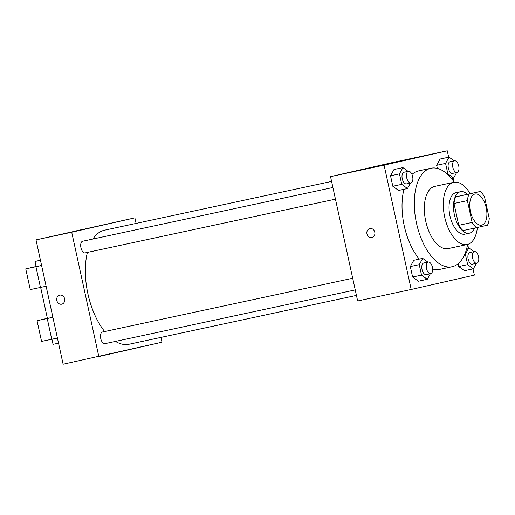 <?xml version="1.0" encoding="UTF-8"?>
<svg xmlns="http://www.w3.org/2000/svg" width="515" height="515" viewBox="0 0 515 515"><rect width="100%" height="100%" fill="white"/><g stroke="black" fill="none" stroke-linecap="round" stroke-linejoin="round"><path stroke-width="0.77" d="M481.705 225.132A15.907 8.098 -102.1 0 1 481.66 225.139A15.907 8.098 -102.1 0 1 470.401 211.285A15.907 8.098 -102.1 0 1 474.978 194.033A15.907 8.098 -102.1 0 1 486.224 207.841A15.907 8.098 -102.1 0 1 481.705 225.132M489.25 218.547L484.493 196.736A20.529 10.448 -102.1 0 0 480.186 191.49L469.107 194.007A20.529 10.448 -102.1 0 0 467.388 200.631L472.139 222.435A20.529 10.448 -102.1 0 0 476.452 227.688L487.531 225.164A20.529 10.448 -102.1 0 0 489.25 218.547M467.388 200.631L453.998 203.502L458.756 225.313L472.139 222.435M458.756 225.313A20.529 10.448 -102.1 0 0 463.062 230.559L476.452 227.688M453.998 203.502A20.529 10.448 -102.1 0 1 455.724 196.885L469.107 194.007M480.186 191.49L455.724 196.885M467.401 194.232A21.212 10.796 77.9 0 0 460.481 191.722A21.212 10.796 77.9 0 0 454.404 214.858A21.212 10.796 77.9 0 0 469.384 233.198A21.212 10.796 77.9 0 0 474.669 228.068M464.987 234.145A21.212 10.796 -102.1 0 1 464.923 234.158A21.212 10.796 -102.1 0 1 449.943 215.817A21.212 10.796 -102.1 0 1 456.013 192.681L460.481 191.722M470.124 193.653A31.814 16.197 77.9 0 0 453.786 182.316A31.814 16.197 77.9 0 0 444.677 217.015A31.814 16.197 77.9 0 0 467.15 244.528A31.814 16.197 77.9 0 0 477.392 227.469M453.786 182.316L434.821 186.385A31.814 16.197 77.9 0 0 425.712 221.083A31.814 16.197 77.9 0 0 448.185 248.597L467.15 244.528M454.269 182.226A50.373 25.641 77.9 0 0 430.926 168.244A50.373 25.641 77.9 0 0 416.5 223.182A50.373 25.641 77.9 0 0 452.08 266.744A50.373 25.641 77.9 0 0 467.62 244.413M419.268 259.109A50.373 25.641 -102.1 0 1 404.23 225.815A50.373 25.641 -102.1 0 1 403.979 189.295M411.981 174.424A50.373 25.641 -102.1 0 1 418.656 170.877L430.926 168.244M439.965 269.345A50.373 25.641 -102.1 0 1 439.81 269.377A50.373 25.641 -102.1 0 1 432.664 269.01M408.08 171.36L402.923 167.607L393.994 169.519L390.531 175.802L392.816 186.269L398.565 190.46L407.487 188.542L410.532 183.025M454.191 160.867L449.035 157.114L440.106 159.032L436.643 165.315L437.319 168.405L436.643 165.315L445.572 163.397L447.85 173.864L453.599 178.048L456.644 172.538M448.662 157.197L447.258 150.773L384.093 165.141L411.202 289.482L474.373 275.113L473.015 268.901M468.45 247.96L467.672 244.393M454.05 181.904L453.226 178.132M427.868 262.129L422.712 258.369L413.79 260.287L410.32 266.57L412.605 277.038L418.354 281.229L427.276 279.31L430.321 273.793M473.98 251.635L468.824 247.882L465.36 254.165L467.646 264.633L458.717 266.551L458.105 263.757L458.717 266.551L464.466 270.736L473.388 268.817L476.433 263.3M447.258 150.773L393.711 162.27L330.54 176.645L357.655 300.979L411.202 289.482M330.54 176.645L384.093 165.141M371.901 237.589A4.641 3.991 77.2 0 1 371.862 237.595A4.641 3.991 77.2 0 1 366.97 233.926A4.641 3.991 77.2 0 1 369.841 228.538A4.641 3.991 77.2 0 1 374.766 232.175A4.641 3.991 77.2 0 1 371.901 237.589A4.641 3.991 77.2 0 1 371.862 237.595A4.641 3.991 77.2 0 1 366.976 233.926A4.641 3.991 77.2 0 1 369.847 228.538M392.803 162.869L384.37 164.697L392.803 162.869M384.383 164.697L393.415 162.727M129.284 344.194A58.33 29.69 -102.1 0 1 129.104 344.232A58.33 29.69 -102.1 0 1 115.476 341.4M104.661 331.531A58.33 29.69 -102.1 0 1 87.383 252.414M92.88 239.044A58.33 29.69 -102.1 0 1 104.609 230.179L331.589 181.434M335.452 199.151L85.155 252.897A5.961 3.032 -102.1 0 1 85.155 252.897A5.961 3.032 -102.1 0 1 80.939 247.702A5.961 3.032 -102.1 0 1 82.651 241.239L332.909 187.499M104.963 343.66A5.961 3.032 -102.1 0 1 104.944 343.66A5.961 3.032 -102.1 0 1 100.728 338.471A5.961 3.032 -102.1 0 1 102.446 332.008L352.698 278.267M36.018 239.887L134.885 217.851L136.095 223.413L134.885 217.851L71.714 232.22L98.829 356.56L161.993 342.192L160.95 337.396L161.993 342.192L63.126 364.227L36.018 239.887L71.714 232.22L98.829 356.56M467.646 264.633L473.388 268.817M472.377 264.176A5.961 3.032 -102.1 0 1 472.358 264.176A5.961 3.032 -102.1 0 1 468.141 258.987A5.961 3.032 -102.1 0 1 469.854 252.524L474.321 251.565A5.961 3.032 -102.1 0 1 478.532 256.734A5.961 3.032 -102.1 0 1 476.839 263.216A5.961 3.032 -102.1 0 1 476.819 263.216A5.961 3.032 -102.1 0 1 472.603 258.028A5.961 3.032 -102.1 0 1 474.321 251.565M466.757 248.327L468.824 247.882M464.742 254.294L465.36 254.165M458.717 266.551L464.466 270.736M449.035 157.114L445.572 163.397M452.588 173.407A5.961 3.032 -102.1 0 1 452.569 173.407A5.961 3.032 -102.1 0 1 448.353 168.218A5.961 3.032 -102.1 0 1 450.065 161.755L454.526 160.796A5.961 3.032 -102.1 0 1 458.743 165.972A5.961 3.032 -102.1 0 1 457.05 172.448A5.961 3.032 -102.1 0 1 457.03 172.454A5.961 3.032 -102.1 0 1 452.814 167.259A5.961 3.032 -102.1 0 1 454.526 160.796M440.106 159.032L436.643 165.315M447.168 174.012L447.85 173.864M451.462 178.512L453.599 178.048M422.712 258.369L419.249 264.652L421.527 275.119L427.276 279.31M430.707 273.71L426.246 274.669A5.961 3.032 -102.1 0 1 426.246 274.669A5.961 3.032 -102.1 0 1 422.03 269.48A5.961 3.032 -102.1 0 1 423.742 263.011L428.203 262.058A5.961 3.032 -102.1 0 1 432.42 267.227A5.961 3.032 -102.1 0 1 430.727 273.703A5.961 3.032 -102.1 0 1 430.707 273.71A5.961 3.032 -102.1 0 1 426.491 268.521A5.961 3.032 -102.1 0 1 428.203 262.058M413.79 260.287L410.32 266.57L419.249 264.652M410.32 266.57L412.605 277.038L421.527 275.119M412.605 277.038L418.354 281.229M402.923 167.607L399.46 173.883L401.739 184.357L407.487 188.542M410.919 182.941L406.457 183.9A5.961 3.032 -102.1 0 1 406.457 183.9A5.961 3.032 -102.1 0 1 402.241 178.711A5.961 3.032 -102.1 0 1 403.953 172.248L408.414 171.289A5.961 3.032 -102.1 0 1 412.631 176.458A5.961 3.032 -102.1 0 1 410.938 182.941A5.961 3.032 -102.1 0 1 410.919 182.941A5.961 3.032 -102.1 0 1 406.702 177.752A5.961 3.032 -102.1 0 1 408.414 171.289M393.994 169.519L390.531 175.802L399.46 173.883M390.531 175.802L392.816 186.269L401.739 184.357M392.816 186.269L398.565 190.46M81.061 229.78L74.224 231.293L81.061 229.78M134.885 217.851L71.714 232.22M59.701 295.14A4.641 3.991 -102.8 0 0 56.824 300.503A4.641 3.991 77.2 0 1 59.701 295.14A4.641 3.991 77.2 0 1 64.62 298.777A4.641 3.991 77.2 0 1 61.755 304.185A4.641 3.991 77.2 0 1 56.824 300.503A4.641 3.991 -102.8 0 0 61.761 304.185M40.653 287.434L47.406 318.425L52.891 317.279M52.903 317.343L37.048 320.684L47.386 318.328M36.089 266.519L25.75 268.875L30.269 289.597L46.125 286.256M37.048 320.684L41.567 341.406L57.423 338.065M51.944 339.243L53.058 344.329L58.536 343.183M40.466 260.287L34.981 261.433L36.114 266.616L41.593 265.47M25.75 268.875L41.606 265.534M34.981 261.433L40.447 260.191M47.238 318.56L51.758 339.282M35.947 266.751L40.466 287.473M464.923 234.158L469.384 233.198M439.81 269.377L452.08 266.744M129.104 344.232L356.438 295.417M104.944 343.66L355.241 289.913M472.358 264.176L476.819 263.216M452.569 173.407L457.03 172.454"/></g></svg>
